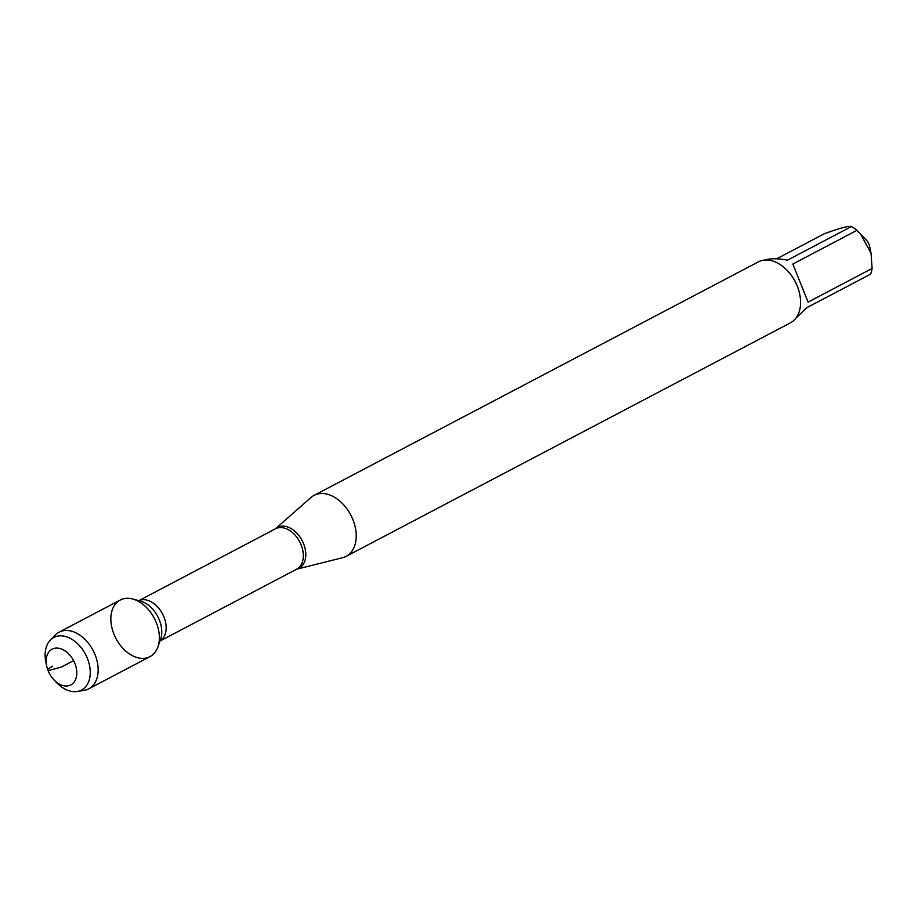 <?xml version="1.0" encoding="UTF-8"?>
<svg xmlns="http://www.w3.org/2000/svg" width="918" height="918" viewBox="0 0 918 918"><rect width="100%" height="100%" fill="white"/><g stroke="black" fill="none" stroke-linecap="round" stroke-linejoin="round"><path stroke-width="1.38" d="M159.996 641.005A22.812 15.468 62.3 0 0 162.543 613.913A22.812 15.468 62.3 0 0 138.79 600.659L275.434 528.825L310.892 497.556A34.448 23.363 62.3 0 1 314.048 495.387A34.448 23.363 62.3 0 1 352.937 519.749A34.448 23.363 62.3 0 1 346.097 556.365A34.448 23.363 62.3 0 1 342.517 557.731L296.64 569.206A22.812 15.468 -117.7 0 0 299.727 541.827A22.812 15.468 -117.7 0 0 275.423 528.825A23.111 15.675 62.3 0 1 303.594 543.731A23.111 15.675 62.3 0 1 296.64 569.206L159.984 641.028M113.889 634.028A31.969 21.676 -117.7 0 0 137.023 657.54A31.969 21.676 -117.7 0 0 157.919 646.915A31.969 21.676 -117.7 0 0 132.743 599.018A31.969 21.676 -117.7 0 0 113.889 634.028M346.097 556.365L790.444 322.838A34.448 23.363 -117.7 0 0 799.67 294.07A34.448 23.363 -117.7 0 0 797.283 286.209A34.448 23.363 -117.7 0 0 787.323 270.569A34.448 23.363 -117.7 0 0 758.394 261.859L314.048 495.387M765.176 260.012C770.374 258.291 777.798 258.337 787.483 260.161L851.502 226.517A33.071 22.422 62.3 0 1 856.861 230.384L866.512 240.264A8.469 5.737 62.3 0 1 868.956 244.108A8.469 5.737 62.3 0 1 869.541 246.035L871.044 253.15M860.499 233.929L871.033 253.15L872.1 268.469A33.071 22.422 62.3 0 1 870.574 274.184L806.555 307.828L795.688 318.443M776.639 258.807L824.1 233.861C839.281 228.226 848.416 225.782 851.502 226.517M792.842 264.028L808.081 302.114L792.842 264.028L856.861 230.384M808.081 302.114L872.1 268.469M799.67 294.07L799.555 293.531A33.071 22.422 -117.7 0 0 797.26 285.991A33.071 22.422 -117.7 0 0 787.701 270.971L787.323 270.569M77.296 691.484L84.215 690.336A31.969 21.676 -117.7 0 0 88.759 688.81L149.978 656.634A31.969 21.676 -117.7 0 0 156.324 622.645A31.969 21.676 -117.7 0 0 120.235 600.039L59.016 632.215A31.969 21.676 -117.7 0 0 55.183 635.095L50.306 640.133A29.72 20.15 62.3 0 1 87.417 658.481A29.72 20.15 62.3 0 1 77.296 691.484A29.72 20.15 62.3 0 1 56.56 682.556L53.921 679.79A20.173 13.678 -117.7 0 0 72.27 683.99A20.173 13.678 -117.7 0 0 74.874 663.439A20.173 13.678 -117.7 0 0 55.723 648.119A20.173 13.678 -117.7 0 0 46.692 666.02A20.173 13.678 -117.7 0 0 53.921 679.79M88.759 688.81A31.969 21.676 -117.7 0 0 95.105 654.821A31.969 21.676 -117.7 0 0 59.016 632.215M46.692 666.02L45.9 662.28A29.72 20.15 62.3 0 1 50.306 640.133M73.589 660.673L61.483 667.03L48.092 670.622L47.965 669.061L52.67 666.204M157.919 646.915L160.604 639.261A25.452 17.258 -117.7 0 0 140.569 601.141L132.743 599.018"/></g></svg>
